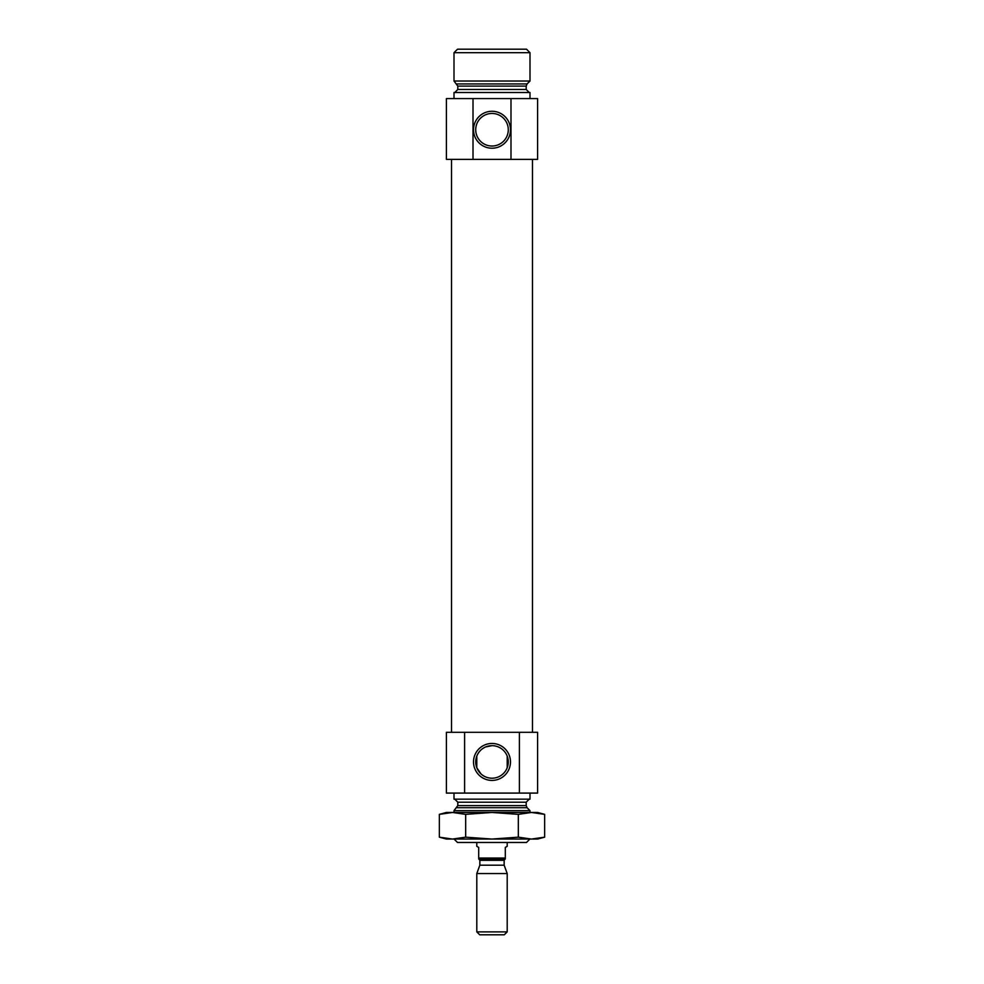 <?xml version="1.0" encoding="UTF-8"?>
<svg xmlns="http://www.w3.org/2000/svg" width="984" height="984" viewBox="0 0 984 984"><rect width="100%" height="100%" fill="white"/><g stroke="black" fill="none" stroke-linecap="round" stroke-linejoin="round"><path stroke-width="1.48" d="M480.992 773.916L476.797 767.754L476.797 756.118L476.797 767.754M492 745.663A16.273 16.273 0 0 1 506.096 770.066A16.273 16.273 0 0 1 477.904 770.066A16.273 16.273 0 0 1 492 745.663L485.715 746.93M507.203 767.754L507.203 756.118L507.203 767.754M519.392 793.092L519.392 732.305L537.596 732.305L537.596 793.092L464.608 793.092L464.608 732.305L446.404 732.305L446.404 793.092L464.608 793.092M519.392 732.305L464.608 732.305M510.991 159.383L537.596 159.383L537.596 98.585L473.009 98.585L473.009 159.383L510.991 159.383L510.991 98.585M473.009 98.585L446.404 98.585L446.404 159.383L473.009 159.383M451.533 732.305L451.533 159.383M454.005 838.983L457.498 842.476L526.501 842.476L529.921 839.057M454.005 812.464L454.005 810.644L529.995 810.644L529.995 812.464M454.768 799.168L457.806 802.206L457.806 805.589L454.005 810.644M454.005 793.092L454.005 799.168L529.995 799.168L529.995 793.092M492 111.266A18.475 18.475 0 0 1 508.002 138.978A18.475 18.475 0 0 1 475.998 138.978A18.475 18.475 0 0 1 492 111.266M492 743.461A18.475 18.475 0 0 1 508.002 771.173A18.475 18.475 0 0 1 475.998 771.173A18.475 18.475 0 0 1 492 743.461M492 113.468A16.273 16.273 0 0 1 506.096 137.883A16.273 16.273 0 0 1 477.904 137.883A16.273 16.273 0 0 1 492 113.468M454.005 98.585L454.005 92.508L529.995 92.508L529.995 98.585M456.92 83.948L527.08 83.948L529.995 81.032L454.005 81.032L457.806 86.1L457.806 89.47L454.768 92.508M454.005 81.032L454.005 52.693L529.995 52.693L529.995 81.032M454.005 52.693L457.498 49.2L526.501 49.2L529.995 52.693M478.704 858.06L505.296 858.06L505.296 858.946L478.704 858.946L478.704 847.421L476.797 846.326L476.797 842.476M478.704 858.86L479.848 860.336L504.152 860.336L505.296 858.86M505.296 858.06L505.296 847.421L507.203 846.326L507.203 842.476M476.797 931.885L479.712 934.8L504.288 934.8L507.203 931.885L507.203 873.546L476.797 873.546L476.797 931.885L507.203 931.885M476.797 873.546L479.848 865.194L504.152 865.194L507.203 873.546M479.848 865.194L479.848 860.336M544.644 814.358L531.483 812.464L518.322 814.358L492 812.464L537.596 812.464L544.644 814.358L544.644 837.175L537.596 839.057L531.483 839.057L544.644 837.175L536.747 838.737M518.322 837.175L492 839.057L452.517 839.057L465.678 837.175L492 839.057L531.483 839.057L518.322 837.175L518.322 814.358M452.517 839.057L446.404 839.057L439.356 837.175L452.517 839.057L439.356 837.175L439.356 814.358L452.517 812.464L446.404 812.464L439.356 814.358M492 812.464L452.517 812.464L465.678 814.358L492 812.464M465.678 837.175L465.678 814.358M456.92 807.729L527.08 807.729L529.995 810.644M457.806 805.589L526.194 805.589L527.08 807.729M457.806 802.206L526.194 802.206L529.232 799.168M457.806 89.47L526.194 89.47L529.232 92.508M457.806 86.1L526.194 86.1L526.194 89.47M532.467 732.305L532.467 159.383M526.194 805.589L526.194 802.206M527.08 83.948L526.194 86.1M504.152 865.194L504.152 860.336"/></g></svg>
